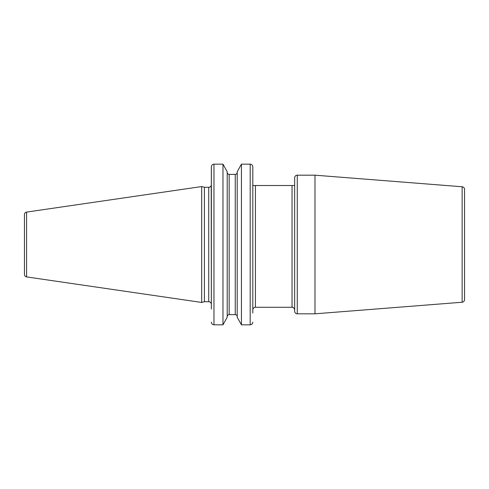 <?xml version="1.0" encoding="UTF-8"?>
<svg xmlns="http://www.w3.org/2000/svg" width="489" height="489" viewBox="0 0 489 489"><rect width="100%" height="100%" fill="white"/><g stroke="black" fill="none" stroke-linecap="round" stroke-linejoin="round"><path stroke-width="0.73" d="M24.45 214.549L24.45 274.451A2.488 2.488 0 0 0 26.577 276.908L201.694 302.447L201.694 186.553L26.577 212.092A2.488 2.488 0 0 0 24.45 214.549M213.925 164.163L213.962 164.163C212.354 164.341 211.486 165.239 211.346 166.871L211.346 304.335L211.205 185.514A2.616 2.616 0 0 1 208.73 187.281L204.414 187.281L204.414 301.719L201.694 302.447M204.414 187.281L201.694 186.553M211.346 304.335A2.616 2.616 0 0 0 208.73 301.719L204.414 301.719M252.837 309.5C253.149 308.125 254.011 307.385 255.423 307.275L255.423 185.514L252.856 185.514M294.659 185.514L255.423 185.514M252.807 166.835L252.807 313.033M250.606 164.2L250.191 164.163L250.191 324.837L241.438 324.837L237.208 317.239L241.438 324.837L241.438 164.163L237.208 171.761L241.438 164.163L250.191 164.163C251.792 164.335 252.66 165.239 252.807 166.871L252.807 181.981M237.208 172.342C237.104 173.577 236.45 174.261 235.246 174.39C236.456 174.255 237.11 173.571 237.208 172.342M229.164 174.39L235.246 174.39L235.246 314.61C236.456 314.745 237.11 315.429 237.208 316.658C237.104 315.423 236.45 314.739 235.246 314.61L229.164 314.61C227.96 314.745 227.306 315.429 227.202 316.658C227.312 315.423 227.966 314.739 229.164 314.61L229.164 174.39C227.96 174.255 227.306 173.571 227.202 172.342C227.312 173.577 227.966 174.261 229.164 174.39L235.246 174.39M211.346 322.165L211.346 322.129C211.486 323.761 212.36 324.665 213.962 324.837L213.962 164.163L222.978 164.163L227.202 171.761L222.978 164.163L222.978 324.837L227.202 317.239L222.978 324.837L213.54 324.8M250.191 324.837C251.792 324.659 252.666 323.761 252.807 322.129L252.77 322.551M211.346 309.085L211.376 166.449M297.275 313.816A2.616 2.616 0 0 1 294.659 311.2L294.659 177.8A2.616 2.616 0 0 1 297.275 175.184L314.989 175.184L314.989 313.816L297.275 313.816L297.275 175.184M462.142 302.239L462.142 186.761A2.616 2.616 0 0 1 464.55 189.371L464.55 299.629A2.616 2.616 0 0 1 462.142 302.239L314.989 313.816M462.142 186.761L314.989 175.184M227.202 171.761L227.202 317.239M237.208 171.761L237.208 317.239M26.577 212.092L26.577 276.908M208.73 187.281L208.73 301.719M255.423 307.275L292.043 307.275L292.043 185.514M292.043 307.275C293.174 307.025 294.048 307.893 294.659 309.892"/></g></svg>
